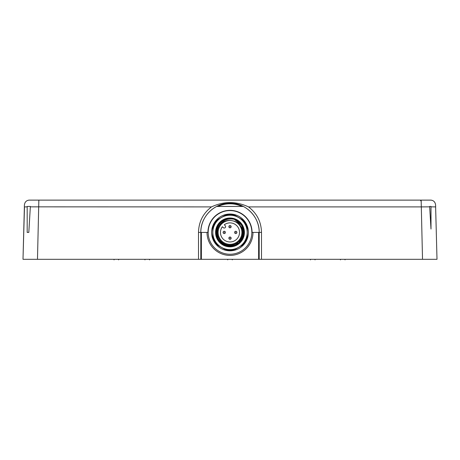 <?xml version="1.0" encoding="UTF-8"?>
<svg xmlns="http://www.w3.org/2000/svg" width="460" height="460" viewBox="0 0 460 460"><rect width="100%" height="100%" fill="white"/><g stroke="black" fill="none" stroke-linecap="round" stroke-linejoin="round"><path stroke-width="0.69" d="M28.968 200.123C25.708 200.606 24.173 202.866 24.374 206.902C24.173 202.866 25.708 200.606 28.968 200.123L431.031 200.123C434.292 200.606 435.827 202.866 435.626 206.902L437 259.313L259.193 259.313L259.193 232.421C259.595 216.815 245.594 202.825 230 203.228C214.406 202.825 200.405 216.815 200.807 232.421L200.807 259.313L201.382 259.313L23 259.313L24.374 206.902L27.18 206.85M201.382 232.421L201.382 259.313L259.193 259.313L258.618 259.313L258.618 232.421M421.153 200.123L422.522 259.313L430.847 259.313M45.465 259.313L42.63 259.313L45.465 259.313M309.896 259.313L310.454 259.313L310.471 259.877M227.142 259.313L227.7 259.313L227.717 259.877M414.535 259.313L417.369 259.313L414.535 259.313M318.768 259.313L288.696 259.313M119.186 259.313L118.628 259.313L118.611 259.877M171.304 259.313L142.732 259.313M114.045 259.877L114.028 259.313L113.47 259.313M261.493 259.313L261.493 232.363C261.234 221.806 256.916 213.319 248.532 206.902C236.175 201.158 223.824 201.158 211.468 206.902C203.084 213.319 198.766 221.806 198.507 232.363L198.507 259.313M30.331 206.85L30.366 206.448L27.18 206.448L27.18 232.421L28.813 232.421L30.331 206.85L211.468 206.902M431.031 200.123C434.292 200.606 435.827 202.866 435.626 206.902L431.003 206.85L431.003 206.448L429.634 206.448L429.669 206.85L421.153 206.902L248.532 206.902M431.003 206.448L430.997 229.051L429.669 206.85M431.003 206.85L430.997 229.051M435.626 206.902L437 259.313M24.489 206.885L23 259.313M200.807 259.313L200.807 232.421L207.926 232.421A22.074 22.074 0 0 1 230 210.346A22.074 22.074 0 0 1 252.074 232.421L259.193 232.421L259.193 259.313M261.493 232.363L259.193 232.421A29.181 29.181 0 0 0 243.294 206.448L216.706 206.448A29.181 29.181 0 0 0 200.819 232.421L198.507 232.363M200.847 230.891A29.193 29.193 0 0 1 200.968 229.35A29.193 29.193 0 0 0 200.847 230.891M259.032 229.356A29.193 29.193 0 0 1 259.152 230.891A29.193 29.193 0 0 0 259.032 229.356M208.161 232.421A21.838 21.838 0 0 0 230 254.259A21.838 21.838 0 0 0 251.838 232.421A21.838 21.838 0 0 0 230 210.582A21.838 21.838 0 0 0 208.161 232.421A21.838 21.838 0 0 0 230 254.259A21.838 21.838 0 0 0 251.838 232.421M217.494 245.105A17.813 17.813 0 0 1 212.761 236.911A17.813 17.813 0 0 0 217.494 245.105L225.268 249.596A17.813 17.813 0 0 0 234.732 249.596L242.506 245.105A17.813 17.813 0 0 0 247.238 236.911L247.238 227.93A17.813 17.813 0 0 0 242.506 219.736L234.732 215.245A17.813 17.813 0 0 0 225.268 215.245L217.494 219.736A17.813 17.813 0 0 0 212.761 227.93L212.761 236.911L212.761 227.93A17.813 17.813 0 0 1 217.494 219.736M242.506 245.105A17.813 17.813 0 0 0 247.238 236.911L247.238 227.93A17.813 17.813 0 0 0 242.506 219.736M231.069 246.175L230 246.215A13.794 13.794 0 0 0 231.731 246.106M235.319 245.145L232.587 245.968A13.794 13.794 0 0 0 235.871 244.898M236.647 244.507A13.794 13.794 0 0 0 238.222 243.495M238.792 243.047A13.794 13.794 0 0 0 239.441 242.477M240.057 241.862A13.794 13.794 0 0 0 240.626 241.212M241.161 240.528A13.794 13.794 0 0 0 242.086 239.068M242.477 238.291A13.794 13.794 0 0 0 242.822 237.498M243.11 236.704A13.794 13.794 0 0 0 243.765 233.289M243.794 232.421A13.794 13.794 0 0 0 243.685 230.69M243.547 229.839A13.794 13.794 0 0 0 243.357 228.994M242.822 227.343A13.794 13.794 0 0 0 242.477 226.55M242.086 225.779A13.794 13.794 0 0 0 241.644 225.032M241.201 224.376A13.794 13.794 0 0 0 240.057 222.979M239.292 222.226A13.794 13.794 0 0 0 238.792 221.795M237.262 220.696A13.794 13.794 0 0 0 236.647 220.334M235.767 219.891A13.794 13.794 0 0 0 234.261 219.305L240.954 224.043L243.581 230.029L243.754 233.484L243.208 236.382M232.645 245.956L230 246.215A13.794 13.794 0 0 1 228.269 246.106M227.418 245.968A13.794 13.794 0 0 1 226.567 245.778M224.923 245.243A13.794 13.794 0 0 1 222.611 244.064M221.208 243.047A13.794 13.794 0 0 1 220.558 242.477M219.943 241.862A13.794 13.794 0 0 1 219.374 241.212M218.356 239.809A13.794 13.794 0 0 1 217.913 239.068M217.522 238.291A13.794 13.794 0 0 1 216.884 236.681M216.643 235.853A13.794 13.794 0 0 1 216.453 235.008M216.315 234.151A13.794 13.794 0 0 1 216.234 233.289L216.257 233.623M216.206 232.421A13.794 13.794 0 0 1 216.315 230.69M216.453 229.839A13.794 13.794 0 0 1 216.643 228.994M217.177 227.343A13.794 13.794 0 0 1 217.522 226.55M217.913 225.779A13.794 13.794 0 0 1 218.356 225.032M219.523 223.445A13.794 13.794 0 0 1 219.943 222.979M220.708 222.226A13.794 13.794 0 0 1 221.208 221.795M222.738 220.696A13.794 13.794 0 0 1 223.353 220.334M224.233 219.891A13.794 13.794 0 0 1 224.923 219.598M226.636 219.046A13.794 13.794 0 0 1 227.418 218.874M228.971 218.667L228.315 218.73A13.794 13.794 0 0 1 230 218.626L230.08 218.626M226.97 218.966L230 218.626A13.794 13.794 0 0 1 234.261 219.305C227.608 218.086 222.605 220.231 219.27 225.733A12.644 12.644 0 0 0 228.022 244.91A12.644 12.644 0 0 0 242.27 229.379C240.453 224.308 236.98 221.404 231.863 220.668C226.768 219.782 222.571 221.473 219.27 225.733M237.912 221.128L239.585 222.502L241.943 225.526L243.788 232.668M240.971 224.06L243.374 229.057M243.202 236.405L241.724 239.683M240.54 241.322L239.01 242.863M234.186 245.565L233.433 245.778M234.174 219.276L233.433 219.064M241 224.1L241.592 224.952M237.837 243.771L237.337 244.099M230.391 246.209L229.638 246.209M216.211 232.645L216.286 230.931M216.418 230.011L216.62 229.068M217.034 227.723L217.407 226.791M217.89 225.814L218.057 225.526M242.592 226.797L242.995 227.798M242.753 237.676L242.426 238.412M241.425 240.149L241.017 240.718M239.459 242.46L238.987 242.886M238.55 243.242L237.975 243.673M237.981 243.668L236.658 244.496M231.857 246.088L231.207 246.163M230.54 246.203L228.792 246.163M222.105 243.731L220.944 242.828M219.092 240.862L218.189 239.545M218.161 239.493L216.206 232.3L218.287 225.141M219.121 223.939L220.903 222.053M222.237 221.018L222.611 220.777M223.531 220.242L223.847 220.075M225.279 219.46L226.078 219.196M226.13 219.184L230.782 218.649M227.47 245.979L226.941 245.87M226.113 245.651L225.463 245.444M222.226 243.811L219.518 241.391M218.138 239.459L217.81 238.878M217.43 238.102L217.051 237.17M216.884 236.687L216.447 234.98M216.361 234.485L216.263 233.663M216.211 232.628L216.211 232.214M240.292 223.238L240.977 224.072M235.192 219.644L234.261 219.305L241.759 225.216L243.622 234.577L238.958 242.909L230 246.215L238.958 242.909L243.622 234.577L241.759 225.216L234.261 219.305C248.952 223.163 245.163 247.077 230 246.215C212.209 247.066 212.209 217.775 230 218.626C217.534 218.178 211.738 235.888 221.714 242.725C230.886 250.66 245.979 240.517 242.27 229.379M231.731 218.736L232.582 218.874L231.731 218.736M231.242 220.593L232.622 220.817M233.381 221.013L234.077 221.248M234.91 221.588L235.342 221.795M232.07 244.133L231.765 244.185M230.546 244.306L230.213 244.317M230.04 220.524L230.615 220.541M230 244.317A11.897 11.897 0 0 0 241.897 232.421A11.897 11.897 0 0 0 230 220.524A11.897 11.897 0 0 0 218.103 232.421A11.897 11.897 0 0 0 230 244.317M222.352 226.722L223.255 227.625A1.38 1.38 0 0 0 225.204 227.625A1.38 1.38 0 0 0 225.204 225.676L224.302 224.773A9.539 9.539 0 0 1 239.321 230.402A9.539 9.539 0 0 1 227.982 241.747A9.539 9.539 0 0 1 222.352 226.722M230 227.827A1.15 1.15 0 0 0 231.15 226.677A1.15 1.15 0 0 0 230 225.526A1.15 1.15 0 0 0 228.85 226.677A1.15 1.15 0 0 0 230 227.827A1.15 1.15 0 0 0 231.15 226.677A1.15 1.15 0 0 0 230 225.526A1.15 1.15 0 0 0 228.85 226.677A1.15 1.15 0 0 0 230 227.827M224.256 233.571A1.15 1.15 0 0 0 225.4 232.421A1.15 1.15 0 0 0 224.256 231.271A1.15 1.15 0 0 0 223.106 232.421A1.15 1.15 0 0 0 224.256 233.571A1.15 1.15 0 0 0 225.4 232.421A1.15 1.15 0 0 0 224.256 231.271A1.15 1.15 0 0 0 223.106 232.421A1.15 1.15 0 0 0 224.256 233.571M235.744 233.571A1.15 1.15 0 0 0 236.894 232.421A1.15 1.15 0 0 0 235.744 231.271A1.15 1.15 0 0 0 234.6 232.421A1.15 1.15 0 0 0 235.744 233.571A1.15 1.15 0 0 0 236.894 232.421A1.15 1.15 0 0 0 235.744 231.271A1.15 1.15 0 0 0 234.6 232.421A1.15 1.15 0 0 0 235.744 233.571M230 239.315A1.15 1.15 0 0 0 231.15 238.171A1.15 1.15 0 0 0 230 237.021A1.15 1.15 0 0 0 228.85 238.171A1.15 1.15 0 0 0 230 239.315A1.15 1.15 0 0 0 231.15 238.171A1.15 1.15 0 0 0 230 237.021A1.15 1.15 0 0 0 228.85 238.171A1.15 1.15 0 0 0 230 239.315M240.011 241.914L238.573 243.225M230.92 246.18L230 246.215M232.087 218.787L232.582 218.874L232.087 218.787M237.032 220.553L236.118 220.058L237.049 220.57M239.614 222.531L239.947 222.864M243.357 235.859L243.231 236.314M242.38 238.504L242.058 239.119M216.395 230.167L216.539 229.408M216.769 228.522L216.959 227.924M217.338 226.958L217.545 226.498M218.241 225.21L218.598 224.658M219.115 223.945L219.604 223.359M220.932 222.025L221.352 221.674M222.249 221.013L222.755 220.685M226.377 219.115L226.803 219.006M227.717 218.822L228.752 218.684M228.821 218.678L229.172 218.655M243.76 233.369L243.725 233.766M241.172 240.505L240.902 240.873M242.115 225.825L242.587 226.78M242.972 227.734L243.38 229.086M243.777 231.828L243.788 232.599M236.653 244.501L235.98 244.846M234.18 245.565L233.858 245.663M37.093 259.313L29.152 259.313M38.847 200.123L37.479 259.313M207.011 232.421A22.988 22.988 0 0 0 230 255.409A22.988 22.988 0 0 0 252.988 232.421M217.988 206.448A28.618 28.618 0 0 1 242.012 206.448M211.611 232.421A18.389 18.389 0 0 0 230 250.809A18.389 18.389 0 0 0 248.388 232.421A18.389 18.389 0 0 0 230 214.032A18.389 18.389 0 0 0 211.611 232.421M225.268 249.596A17.813 17.813 0 0 0 234.732 249.596M225.268 215.245A17.813 17.813 0 0 1 234.732 215.245M230 249.613A17.187 17.187 0 0 0 247.187 232.421A17.187 17.187 0 0 0 230 215.234A17.187 17.187 0 0 0 212.813 232.421A17.187 17.187 0 0 0 230 249.613M230 246.842A14.415 14.415 0 0 1 215.585 232.421A14.415 14.415 0 0 1 230 218.005A14.415 14.415 0 0 1 244.415 232.421A14.415 14.415 0 0 1 230 246.842M230 226.947L230 226.4L230 226.947M224.256 232.697L224.256 232.15L224.256 232.697M235.744 232.697L235.744 232.15L235.744 232.697M230 238.441L230 237.895L230 238.441M420.693 200.123L420.693 200.807M429.427 200.123L430.876 200.123M315.054 259.313L315.037 259.877M232.3 259.313L232.283 259.877M149.546 259.313L149.529 259.877M144.946 259.313L144.963 259.877M340.452 259.313L340.469 259.877M345.052 259.313L345.034 259.877"/></g></svg>
